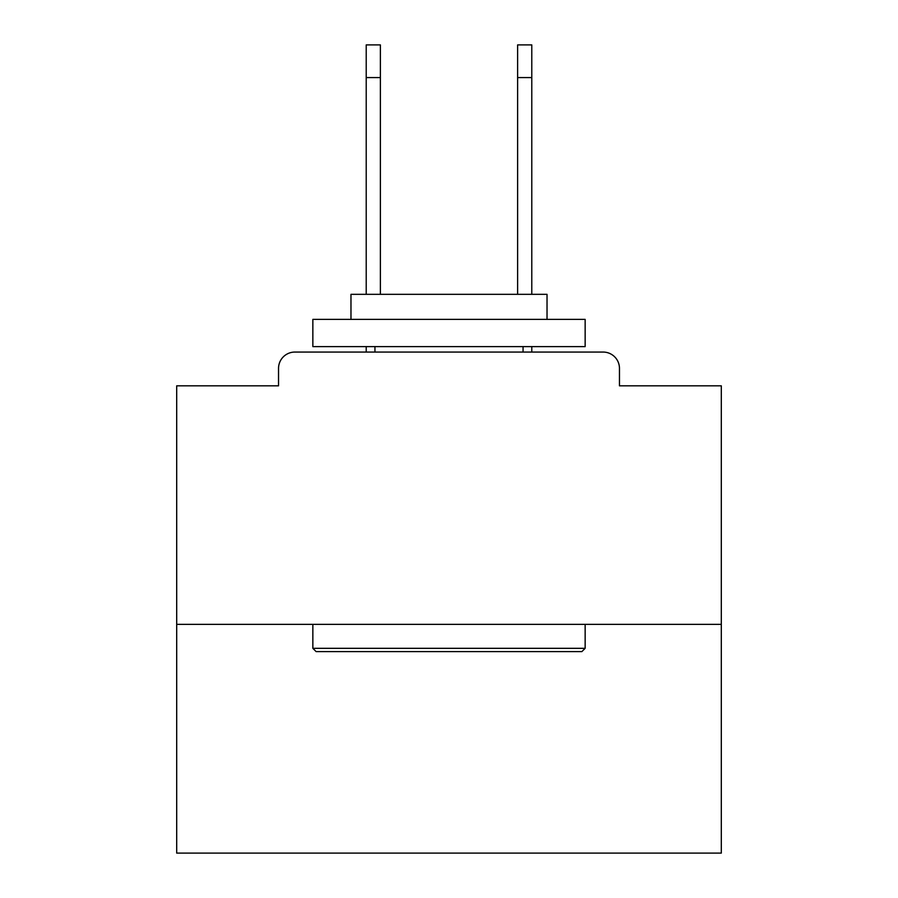 <?xml version="1.0" encoding="UTF-8"?>
<svg xmlns="http://www.w3.org/2000/svg" width="898" height="898" viewBox="0 0 898 898"><rect width="100%" height="100%" fill="white"/><g stroke="black" fill="none" stroke-linecap="round" stroke-linejoin="round"><path stroke-width="1.35" d="M619.463 385.826L619.463 368.393L619.463 385.826L721.307 385.826L721.307 853.1L176.693 853.1L176.693 385.826L278.537 385.826L278.537 368.393L278.537 385.826M721.307 624.368L176.693 624.368M619.463 368.393A16.344 16.344 0 0 0 603.119 352.061L294.881 352.061A16.344 16.344 0 0 0 278.537 368.393M603.119 352.061L533.962 352.061M364.038 352.061L294.881 352.061M581.882 651.6L316.118 651.6L312.852 648.322L585.148 648.322L581.882 651.6M312.852 319.385L585.148 319.385L585.148 346.617L312.852 346.617L312.852 319.385M547.028 319.385L547.028 294.331L350.972 294.331L350.972 319.385M312.852 624.368L312.852 648.322M585.148 624.368L585.148 648.322M374.937 346.617L374.937 352.061M523.063 346.617L523.063 352.061M366.216 77.576L366.216 44.9L380.382 44.9L380.382 77.576L366.216 77.576L366.216 294.331M380.382 294.331L380.382 77.576M366.216 346.617L366.216 352.061M517.618 294.331L517.618 44.9L531.784 44.9L531.784 77.576L517.618 77.576M531.784 352.061L531.784 346.617M531.784 294.331L531.784 77.576"/></g></svg>
